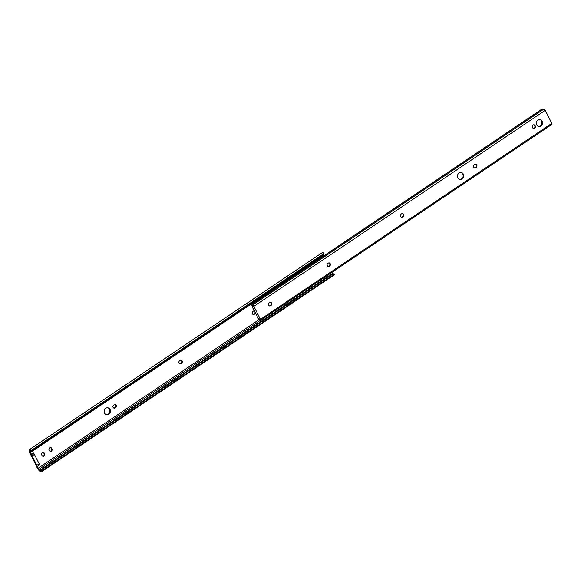 <?xml version="1.0" encoding="UTF-8"?>
<svg xmlns="http://www.w3.org/2000/svg" width="581" height="581" viewBox="0 0 581 581"><rect width="100%" height="100%" fill="white"/><g stroke="black" fill="none" stroke-linecap="round" stroke-linejoin="round"><path stroke-width="0.87" d="M113.106 407.368A1.67 1.474 100.8 0 0 115.125 407.913L115.583 407.601A1.67 1.474 100.8 0 0 114.152 404.761L113.687 405.073A1.67 1.474 100.8 0 0 113.106 407.368M113.818 408.058A1.67 1.474 100.8 0 0 114.573 407.811L115.031 407.499A1.67 1.474 100.8 0 0 114.9 404.514M179.057 363.009A1.67 1.474 100.8 0 0 181.069 363.553L181.533 363.241A1.67 1.474 100.8 0 0 180.095 360.402L179.638 360.714A1.67 1.474 100.8 0 0 179.057 363.009M179.769 363.691A1.67 1.474 100.8 0 0 180.517 363.445L180.981 363.14A1.67 1.474 100.8 0 0 180.851 360.155M254.623 310.951A1.67 1.474 100.8 0 0 253.374 311.111L252.909 311.423A1.67 1.474 100.8 0 0 253.316 314.488A1.67 1.474 100.8 0 0 254.347 314.263L254.805 313.951A1.67 1.474 100.8 0 0 255.546 312.781M253.04 314.401A1.67 1.474 100.8 0 0 253.795 314.154L254.253 313.849A1.67 1.474 100.8 0 0 254.122 310.864M110.049 409.423A3.537 3.116 100.8 0 0 107.972 407.797A3.537 3.116 100.8 0 0 104.798 409.3A3.537 3.116 100.8 0 0 104.565 413.113A3.537 3.116 100.8 0 0 106.643 414.74A3.537 3.116 100.8 0 0 109.824 413.236A3.537 3.116 100.8 0 0 110.049 409.423M106.374 414.674A3.537 3.116 100.8 0 0 109.351 412.997A3.537 3.116 100.8 0 0 109.497 409.322A3.537 3.116 100.8 0 0 107.696 407.76M37.155 466.746L39.479 464.873L37.155 466.746L37.968 468.351A1.787 0.632 -123.9 0 0 38.753 469.463L39.624 470.385A1.772 0.632 -123.9 0 0 39.886 470.632L40.823 470.784L41.411 470.182A2.23 0.901 -43.6 0 1 42.529 469.165L43.277 469.956A2.23 0.901 136.4 0 0 42.166 470.966L41.142 471.954A2.963 1.053 56.1 0 1 39.595 471.024L38.724 470.102A2.978 1.053 56.1 0 1 37.416 468.242L36.494 466.42A1.859 0.661 -123.9 0 1 36.429 465.962L30.902 455.017A1.859 0.661 -123.9 0 1 30.466 454.487L29.551 452.664A2.978 1.053 56.1 0 1 29.05 450.958L29.086 450.217A2.963 1.053 56.1 0 1 29.297 449.716A2.963 1.053 56.1 0 1 29.922 449.745L31.65 450.159A2.23 1.881 2.6 0 0 33.073 449.759L322.716 254.928A2.23 1.881 2.6 0 0 323.494 253.846L323.464 254.485A2.23 1.881 -177.4 0 1 322.687 255.567L322.716 254.928M50.075 451.27A1.67 1.474 100.8 0 0 51.411 448.735L51.157 448.227A1.67 1.474 100.8 0 0 50.438 447.537M42.754 456.201A1.67 1.474 100.8 0 0 44.083 453.659L43.829 453.158A1.67 1.474 100.8 0 0 43.11 452.468M323.043 255.262A1.787 0.632 -123.9 0 0 323.196 255.604L323.443 256.083M33.073 449.759L33.044 450.398A2.23 1.881 -177.4 0 1 31.621 450.805L29.878 450.812A1.772 0.632 -123.9 0 0 29.834 451.001L29.798 451.742A1.787 0.632 -123.9 0 0 30.096 452.773L30.909 454.371L33.219 452.824L33.596 453.216A1.859 0.661 -123.9 0 1 34.41 454.378L39.167 463.805A1.859 0.661 -123.9 0 1 39.479 464.873M51.709 448.336A1.67 1.474 100.8 0 0 49.109 450.079L49.363 450.587A1.67 1.474 100.8 0 0 51.963 448.837L51.157 448.227M44.381 453.26A1.67 1.474 100.8 0 0 41.781 455.01L42.035 455.511A1.67 1.474 100.8 0 0 44.635 453.768L43.829 453.158M29.297 449.716L322.397 252.553A2.963 1.053 56.1 0 1 323.021 252.575L323.494 253.846L31.65 450.159M331.911 272.366L332.724 273.215A1.772 0.632 -123.9 0 0 332.986 273.469L333.254 273.862A2.23 0.901 -43.6 0 0 332.165 274.334L42.529 469.165M29.965 450.703L29.922 449.745M33.044 450.398L322.687 255.567M334.387 274.748L41.353 471.866L39.886 470.632M334.242 274.791L334.002 274.653A2.23 0.901 136.4 0 0 332.913 275.118L332.165 274.334M43.277 469.956L332.913 275.118M37.169 466.427A1.859 0.661 -123.9 0 0 36.864 465.359L32.1 455.932A1.859 0.661 -123.9 0 0 31.287 454.77L30.909 454.371M327.03 264.587L327.96 266.432M537.846 120.02A3.537 3.116 100.8 0 0 536.263 123.688A3.537 3.116 100.8 0 0 538.696 126.491A3.537 3.116 100.8 0 0 540.875 126.019A3.537 3.116 100.8 0 0 542.458 122.344A3.537 3.116 100.8 0 0 540.025 119.548A3.537 3.116 100.8 0 0 537.846 120.02M538.42 126.418A3.537 3.116 100.8 0 0 540.323 125.91A3.537 3.116 100.8 0 0 541.92 122.395A3.537 3.116 100.8 0 0 539.742 119.512M459.092 173A3.537 3.116 100.8 0 0 457.508 176.668A3.537 3.116 100.8 0 0 459.941 179.464A3.537 3.116 100.8 0 0 462.12 178.992A3.537 3.116 100.8 0 0 463.703 175.324A3.537 3.116 100.8 0 0 461.27 172.528A3.537 3.116 100.8 0 0 459.092 173M459.665 179.398A3.537 3.116 100.8 0 0 461.568 178.89A3.537 3.116 100.8 0 0 463.166 175.375A3.537 3.116 100.8 0 0 460.987 172.484M534.723 128.379A1.67 1.474 100.8 0 0 535.304 126.084L535.05 125.583A1.67 1.474 100.8 0 0 532.45 127.326L532.704 127.835A1.67 1.474 100.8 0 0 534.723 128.379M533.423 128.517A1.67 1.474 100.8 0 0 534.752 125.983L534.498 125.474A1.67 1.474 100.8 0 0 533.786 124.784M258.676 318.541L258.639 318.664A2.963 1.053 56.1 0 1 259.845 319.332L257.732 317.952L256.555 314.779L252.147 306.884L253.425 306.427L253.163 306.107A2.963 1.053 56.1 0 1 252.975 306.39A2.963 1.053 56.1 0 1 252.452 306.405L252.161 305.846M401.166 217.141A1.67 1.474 100.8 0 0 401.921 216.902L402.379 216.59A1.67 1.474 100.8 0 0 402.248 213.605M269.272 305.867A1.67 1.474 100.8 0 0 270.02 305.621L270.485 305.308A1.67 1.474 100.8 0 0 270.354 302.331M474.445 167.851A1.67 1.474 100.8 0 0 475.193 167.611L475.657 167.299A1.67 1.474 100.8 0 0 475.519 164.314M327.895 266.439A1.67 1.474 100.8 0 0 328.643 266.192L329.107 265.88A1.67 1.474 100.8 0 0 328.969 262.895M543.794 109.235A1.336 0.472 56.1 0 1 543.874 109.105A1.336 0.472 56.1 0 1 545.239 110.332L551.827 123.361A1.336 0.472 56.1 0 1 551.95 124.356L260.578 320.349A1.336 0.472 56.1 0 1 259.925 320.08A1.772 0.632 -123.9 0 0 259.155 319.681L259.402 319.724M543.395 109.424A1.772 0.632 -123.9 0 1 543.3 109.388L542.32 109.046A1.489 0.465 -26.8 0 0 541.231 109.584L252.169 304.03A1.489 0.465 -26.8 0 0 251.544 304.655L251.936 305.388A1.772 0.632 -123.9 0 0 252.314 305.403A1.772 0.632 -123.9 0 0 252.423 305.236A1.336 0.472 56.1 0 1 252.51 305.105A1.336 0.472 56.1 0 1 253.875 306.332L260.455 319.361A1.336 0.472 56.1 0 1 260.578 320.349M402.931 216.691A1.67 1.474 100.8 0 0 401.5 213.852L401.035 214.164A1.67 1.474 100.8 0 0 402.466 217.004L402.931 216.691L402.379 216.59M271.036 305.417A1.67 1.474 100.8 0 0 269.599 302.578L269.141 302.89A1.67 1.474 100.8 0 0 270.572 305.729L271.036 305.417L270.485 305.308M476.209 167.401A1.67 1.474 100.8 0 0 474.771 164.561L474.307 164.873A1.67 1.474 100.8 0 0 475.745 167.713L476.209 167.401L475.657 167.299M329.659 265.982A1.67 1.474 100.8 0 0 328.221 263.142L327.757 263.454A1.67 1.474 100.8 0 0 329.195 266.294L329.659 265.982L329.107 265.88M542.32 109.046L251.544 304.655L252.452 306.405M259.155 319.681L258.639 318.664M114.573 407.811L115.125 407.913M180.517 363.445L181.069 363.553M253.795 314.154L254.347 314.263M37.968 468.351L259.017 319.652M30.096 452.773L323.196 255.604M29.798 451.742L31.243 450.776M29.834 451.001L30.35 450.653M42.166 470.966L334.002 274.653M39.624 470.385L332.724 273.215M38.753 469.463L260.39 320.371M254.253 313.849L254.805 313.951M180.981 363.14L181.533 363.241M44.083 453.659L44.635 453.768M51.411 448.735L51.963 448.837M115.031 407.499L115.583 407.601M36.864 465.359L39.167 463.805M32.1 455.932L34.41 454.378M31.287 454.77L33.596 453.216M534.752 125.983L535.304 126.084M260.455 319.361L551.827 123.361M253.875 306.332L545.239 110.332M328.643 266.192L329.195 266.294M475.193 167.611L475.745 167.713M534.498 125.474L535.05 125.583M270.02 305.621L270.572 305.729M401.921 216.902L402.466 217.004M333.588 273.847L334.395 274.697M252.51 305.105L543.874 109.105M251.675 305.119L252.227 306.209M258.516 318.649L259.061 319.739"/></g></svg>
